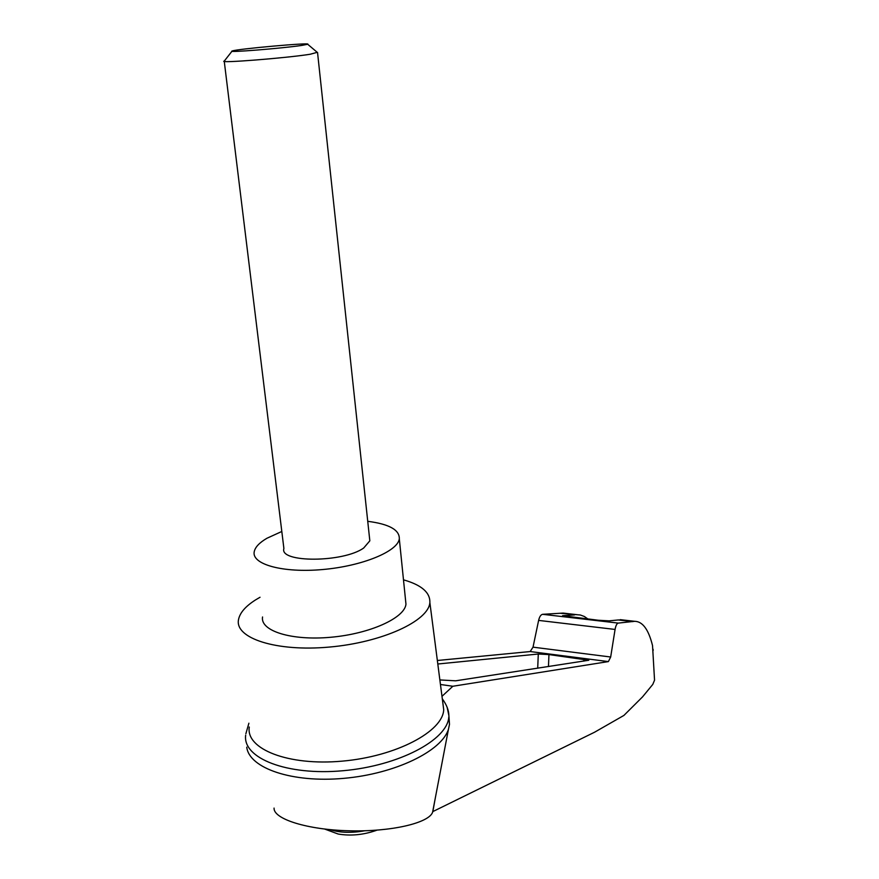 <?xml version="1.0" encoding="UTF-8"?>
<svg xmlns="http://www.w3.org/2000/svg" width="879" height="879" viewBox="0 0 879 879"><rect width="100%" height="100%" fill="white"/><g stroke="black" fill="none" stroke-linecap="round" stroke-linejoin="round"><path stroke-width="1.32" d="M567.01 613.531L563.12 613.092L542.629 614.311C540.849 614.652 539.508 616.673 538.618 620.398L533.026 647.153L610.674 657.009L615.069 629.441C615.772 625.595 616.838 623.486 618.267 623.101L634.671 621.31C642.604 621.42 648.559 629.507 652.526 645.56L654.547 680.181L652.789 684.4L642.549 696.871L623.925 715.418L594.512 732.251L432.842 811.581L432.567 812.361C428.622 823.14 390.858 831.952 349.051 830.787C307.21 829.754 273.347 819.008 274.061 808.087M432.842 811.581L435.204 798.528M447.125 707.243L448.883 715.627L449.499 724.307L448.466 729.174C441.895 751.018 395.407 773.85 343.766 778.354C292.103 783.068 249.207 768.224 246.746 747.172M441.983 696.333L452.85 686.257L608.389 661.59L610.674 657.009M437.808 664.008L538.289 654.02L548.946 654.58L588.798 660.25L455.619 680.818L439.863 679.939M440.456 684.488L452.85 686.257M533.026 647.153L530.169 651.548L437.346 660.492M403.483 579.832C421.459 584.942 430.26 592.512 429.864 602.544C428.787 620.871 382.343 642.461 329.295 647.076C276.215 651.932 234.572 638.209 238.517 619.618C239.835 612.839 245.538 606.257 255.635 599.852L260.03 597.259M442.796 702.673L443.708 709.672C443.027 731.46 396.187 756.467 342.228 761.137C288.235 766.092 245.582 749.084 249.284 727.021M560.67 613.322L580.338 615.003L584.304 616.465L588.018 619.058M623.42 620.025L618.289 619.959L632.715 621.629M653.097 649.295L653.163 650.515M618.289 619.959L609.114 620.86L598.456 620.266L562.538 615.718L574.58 614.926M449.499 724.307L448.795 717.055C447.521 739.898 398.857 765.895 342.876 770.74C286.873 775.882 242.472 758.203 245.67 735.185M367.741 521.324C389.111 524.06 399.637 529.894 399.308 538.816C397.868 551.342 362.456 566.065 322.769 569.526C283.06 573.152 251.504 564.406 254.218 551.77C255.119 547.199 259.36 542.706 266.919 538.267L281.818 531.476M369.576 538.387L369.828 540.827L363.675 548.035C343.184 562.725 278.951 562.901 283.895 548.496L224.266 61.398M405.516 599.753L405.966 604.181C404.692 618.003 369.839 633.869 330.625 637.275C291.399 640.868 260.063 630.913 262.546 616.981M224.222 61.047C217.168 63.508 286.565 58.047 310.188 54.245L317.231 52.333M301.563 45.455L307.694 44.269C312.408 42.225 235.858 49.059 232.166 51.015C225.815 52.861 282.126 48.367 301.563 45.455M654.547 680.181L652.526 645.56M530.169 651.548L608.389 661.59M324.758 829.084L338.151 834.028C350.347 836.083 362.774 834.973 375.432 830.699L376.882 830.172M329.999 829.644C339.997 832.776 351.578 833.16 364.719 830.776M538.618 620.398L615.069 629.441M542.629 614.311L618.267 623.101M538.289 654.02L537.706 668.216M548.946 654.58L548.463 666.568M583.898 659.074L583.81 661.129M432.567 812.361L448.466 729.174M429.864 602.544L443.708 709.672M634.671 621.31L620.277 619.662M577.02 614.685L563.12 613.092M448.883 715.627C448.817 710.32 446.62 704.716 442.302 698.816M245.867 733.745L248.9 723.208M405.966 604.181L399.308 538.816M317.561 52.718L369.828 540.827M231.99 51.235L224.332 61.003M307.694 44.269L317.638 52.674"/></g></svg>
